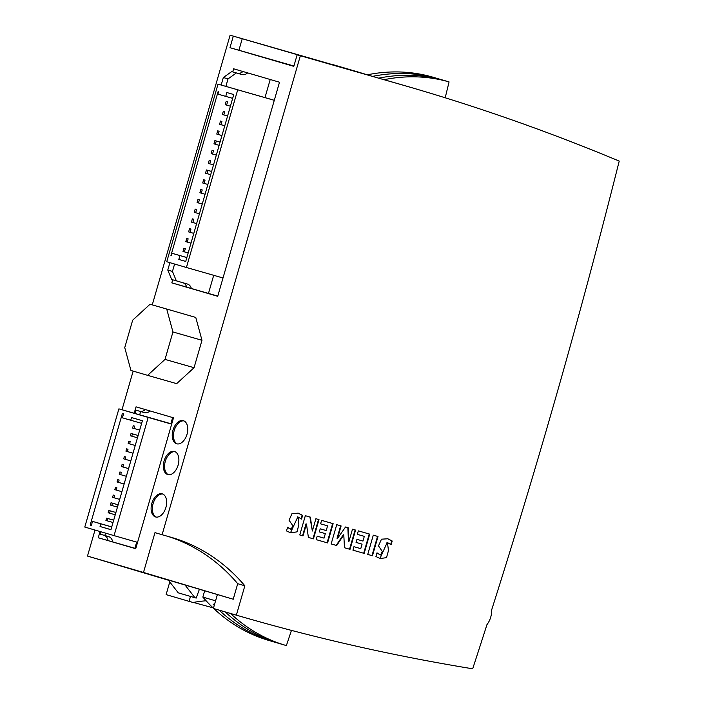 <?xml version="1.0" encoding="UTF-8"?>
<svg xmlns="http://www.w3.org/2000/svg" width="704" height="704" viewBox="0 0 704 704"><rect width="100%" height="100%" fill="white"/><g stroke="black" fill="none" stroke-linecap="round" stroke-linejoin="round"><path stroke-width="1.06" d="M172.982 430.179A12.021 7.322 -74 0 0 176.695 443.793A12.021 7.322 -74 0 0 187.035 434.245A12.021 7.322 -74 0 0 183.313 420.675A12.021 7.322 -74 0 0 172.982 430.179M195.774 317.434L150.058 304.234L132.66 320.188L124.749 347.618L130.944 370.462L147.629 375.346L176.66 383.654L194.058 367.708L201.978 340.278L195.774 317.434L150.058 304.234M172.709 279.805L171.82 282.867L217.721 296.296L279.506 82.218L233.614 68.79L232.725 71.878M293.911 66.018L229.979 47.687L293.814 66.361L297.141 54.815L396.924 83.371A3137.825 2489.388 106.3 0 1 407.801 86.522L412.095 87.78A3137.825 2489.388 106.3 0 0 401.21 84.63L300.353 55.748L162.105 534.723L154.977 532.638L143.484 572.449L87.49 556.072L168.406 580.21M229.979 47.687L233.314 36.142L230.102 35.2L152.266 304.867M133.153 371.105L122.003 409.746M95.005 530.05L87.49 556.072M300.353 55.748L297.141 54.815M134.2 413.23L136.039 406.842L173.501 417.806L135.722 548.715L98.252 537.75L100.056 531.52M164.085 460.979A12.021 7.322 -74 0 0 167.807 474.593A12.021 7.322 -74 0 0 178.147 465.054A12.021 7.322 -74 0 0 174.425 451.475A12.021 7.322 -74 0 0 164.085 460.979M151.862 503.334A12.021 7.322 -74 0 0 155.575 516.947A12.021 7.322 -74 0 0 165.924 507.399A12.021 7.322 -74 0 0 162.202 493.83A12.021 7.322 -74 0 0 151.862 503.334M310.376 517.141L305.334 515.698L299.781 534.952L303.028 535.885L306.46 524.005L308.396 537.416L313.438 538.859L318.991 519.614L315.902 518.725L312.356 531.018L310.376 517.141M369.714 534.134L358.336 530.878L357.333 534.362L364.32 536.36L362.965 541.068L356.946 539.352L356.057 542.423L362.076 544.139L360.774 548.645L353.945 546.691L352.942 550.176L364.162 553.388L369.714 534.134M301.55 519.05L302.614 515.363L298.267 513.154L292.002 513.586L289.062 520.221L292.802 525.721L291.21 529.338L287.575 527.243L286.51 530.93L290.717 532.849L297.026 531.854L298.848 524.7L298.056 517.018L301.55 519.05M162.105 534.723L171.274 537.346A226.82 179.951 -73.7 0 1 172.058 537.574A226.82 179.951 -73.7 0 1 244.851 585.781L236.359 615.173L247.183 618.27A3137.825 2489.388 106.3 0 0 472.674 668.8A6011.157 4768.94 106.3 0 0 486.957 624.642A18.436 14.626 106.3 0 0 491.612 610.051A6011.157 4768.94 106.3 0 0 619.221 161.093A3137.825 2489.388 106.3 0 0 412.095 87.78M391.134 544.702L392.198 541.015L387.825 538.771L381.48 539.185L378.497 545.882L382.281 551.443L380.574 554.972L376.992 552.851L375.927 556.538L380.213 558.536L386.505 557.647L388.485 550.528L387.429 542.564L391.134 544.702M378.013 536.51L373.296 535.163L367.734 554.409L372.451 555.764L378.013 536.51M333.133 523.662L321.596 520.353L320.593 523.838L327.58 525.844L326.216 530.552L320.206 528.827L319.317 531.898L325.336 533.623L324.034 538.129L317.205 536.175L316.202 539.651L327.58 542.916L333.133 523.662M348.313 527.789L345.55 526.997L337.498 538.437L341.106 525.941L336.714 524.682L331.153 543.937L336.688 545.521L343.79 534.917L344.485 547.756L350.02 549.34L355.573 530.086L352.484 529.206L348.938 541.49L348.313 527.789M84.779 527.058L118.897 408.857L148.174 417.419L114.057 535.621L84.779 527.058M90.174 525.087L122.399 413.424L123.57 413.767L122.408 417.815L130.724 420.244L131.498 417.551L142.393 420.737L110.942 529.698L100.047 526.513L100.822 523.82L92.514 521.382L91.344 525.43L90.174 525.087L91.344 525.422M171.723 423.984L170.861 423.729L172.638 417.551M135.766 548.539L134.904 548.284L136.69 542.098M170.861 423.729L118.897 408.857M150.031 410.942A8.017 6.362 -73.7 0 1 144.294 412.579L140.624 411.532L139.682 414.806M105.53 533.13L104.843 535.506L108.513 536.562A8.017 6.362 -73.7 0 1 108.539 536.571A8.017 6.362 -73.7 0 1 112.693 541.922L98.252 537.75M134.904 548.284L112.693 541.922M183.181 282.823A8.017 6.362 -73.7 0 1 186.674 287.126L217.765 296.12M186.674 287.118L171.82 282.867M274.296 100.285L218.02 84.137L274.278 100.32M270.213 79.499L264.994 97.583M213.699 275.308L208.481 293.401M445.201 97.777L449.073 81.91L432.379 77.026A208.384 165.326 106.3 0 0 367.391 74.8M449.073 81.91A208.384 165.326 106.3 0 0 384.138 79.675M436.418 78.478L430.294 76.692C411.541 72.53 392.366 72.415 372.742 76.34M378.831 78.126C398.455 74.202 417.648 74.316 436.41 78.478M215.574 600.82L202.849 597.098A208.384 165.326 106.3 0 0 213.435 608.221M213.822 608.582A208.384 165.326 106.3 0 0 268.954 640.49L285.657 645.374A208.384 165.326 106.3 0 0 286.378 645.586L291.456 630.397M230.516 613.466A208.384 165.326 106.3 0 0 285.657 645.374M214.509 604.507L213.066 604.094L214.262 605.343M219.12 610.13C233.499 623.603 249.612 633.512 267.467 639.857L273.583 641.643C255.719 635.298 239.598 625.39 225.218 611.917M199.408 589.248L168.3 580.061L178.262 592.847L196.178 598.083L199.408 589.248L233.235 599.227L237.714 583.695L244.851 585.781M143.484 572.449L233.235 599.227M236.359 615.173L213.374 608.45L217.369 594.581M334.277 65.428L233.314 36.142M334.347 65.19L230.102 35.2M167.482 536.263A226.82 179.951 -73.7 0 1 237.714 583.695M190.476 596.42L189.059 601.339L166.118 594.625L169.778 581.962M189.059 601.339L193.09 602.492A164.305 130.354 -73.7 0 1 206.131 600.785M193.424 602.43A3137.825 2489.388 106.3 0 0 212.986 607.79M365.798 74.351A3137.825 2489.388 106.3 0 0 346.139 68.482L341.845 67.232A3137.825 2489.388 106.3 0 0 330.968 64.082M346.139 68.482A3137.825 2489.388 106.3 0 0 335.262 65.34M238.902 50.266L242.238 38.711M184.994 584.945L194.955 597.731M204.67 590.797L202.849 597.098M267.467 639.857L267.608 639.373M430.294 76.692L430.135 77.229M242.924 71.518A8.017 6.362 -73.7 0 1 237.186 73.163L231.686 71.588L223.344 77.537L221.179 85.043M247.606 72.89A8.017 6.362 -73.7 0 1 241.868 74.527L231.686 71.588M236.368 72.952L228.034 78.901L223.344 77.537M169.91 262.662L167.781 270.046L171.67 279.497L187.361 284.02A8.017 6.362 -73.7 0 1 187.387 284.029A8.017 6.362 -73.7 0 1 191.356 288.499M174.592 264.035L172.462 271.418L167.781 270.046M228.034 78.901L225.87 86.381M172.462 271.418L176.352 280.87M145.35 409.57A8.017 6.362 -73.7 0 1 139.612 411.215L135.942 410.159L134.992 413.459M140.624 411.532L135.942 410.159M100.848 531.758L100.162 534.142L104.843 535.506M104.298 535.348A8.017 6.362 -73.7 0 1 108.011 540.558M237.697 89.848L186.419 267.494L223.01 277.974M186.419 267.494L166.751 261.738L218.02 84.137M170.949 255.482L171.442 255.631L172.11 253.317L179.934 255.587L178.825 259.442L185.733 261.448L233.763 94.538L226.846 92.532L225.746 96.378L217.923 94.116L218.583 91.802L218.09 91.661L170.949 255.482L171.442 255.631M186.859 257.541L172.11 253.317M186.85 257.567L179.934 255.587M185.742 261.422L178.825 259.442M232.663 98.366L225.746 96.378M187.211 242.07L188.144 238.841L186.736 238.427L185.803 241.666L190.995 243.153M186.736 238.427L188.144 238.841M192.843 222.508L193.776 219.27L192.368 218.865L191.435 222.103L196.627 223.59M192.368 218.865L193.776 219.27M198.475 202.946L199.399 199.707L198 199.302L197.067 202.541L202.259 204.028M198 199.302L199.399 199.707M204.098 183.383L205.031 180.145L203.623 179.74L202.699 182.97L207.882 184.466M203.623 179.74L205.031 180.145M209.73 163.821L210.663 160.582L209.255 160.178L208.322 163.407L213.514 164.903M209.255 160.178L210.663 160.582M215.362 144.25L216.286 141.02L214.887 140.606L213.954 143.845L219.146 145.332M214.887 140.606L220.079 142.094M216.286 141.02L220.079 142.102M220.986 124.687L221.918 121.458L220.51 121.044L219.586 124.282L224.77 125.77M220.51 121.044L221.918 121.458M226.618 105.125L227.55 101.886L226.142 101.482L225.21 104.72L230.402 106.207M226.142 101.482L227.55 101.886M223.802 114.91L224.734 111.672L223.326 111.267L222.402 114.497L227.586 115.993M223.326 111.267L224.734 111.672M218.178 134.473L219.102 131.234L217.703 130.83L216.77 134.059L221.962 135.555M217.703 130.83L219.102 131.234M212.546 154.035L213.479 150.797L212.071 150.392L211.138 153.63L216.33 155.118M212.071 150.392L213.479 150.797M206.914 173.598L207.847 170.359L206.439 169.954L205.506 173.193L210.698 174.68M206.439 169.954L211.631 171.442M207.847 170.359L211.631 171.45M201.282 193.16L202.215 189.93L200.807 189.517L199.883 192.755L205.066 194.242M200.807 189.517L202.215 189.93M195.659 212.722L196.583 209.493L195.184 209.079L194.251 212.318L199.443 213.814M195.184 209.079L196.583 209.493M190.027 232.294L190.96 229.055L189.552 228.65L188.619 231.88L193.811 233.376M189.552 228.65L190.96 229.055M184.395 251.856L185.328 248.618L183.92 248.213L182.996 251.442L188.179 252.938M183.92 248.213L185.328 248.618M147.629 375.346L165.018 359.401L194.058 367.708M165.018 359.401L172.938 331.962L201.978 340.278M172.938 331.962L166.742 309.118M137.553 542.353L114.057 535.621M171.67 424.142L148.174 417.419M141.636 423.368L130.724 420.244M110.959 529.637L100.047 526.513M111.742 526.944L100.822 523.82M111.751 526.891L92.514 521.382M113.01 522.535L113.617 520.203M115.236 514.835L115.843 512.503M117.454 507.135L118.061 504.803M119.68 499.435L120.287 497.103M121.898 491.735L122.505 489.403M124.124 484.035L124.731 481.703M126.35 476.335L126.949 474.003M128.568 468.626L129.175 466.303M130.794 460.926L131.402 458.603M133.012 453.226L133.619 450.903M135.238 445.526L135.846 443.203M137.456 437.826L138.063 435.503M139.682 430.126L140.29 427.803M109.56 513.172L110.229 510.866L108.812 510.453L108.152 512.758L115.183 514.782M108.812 510.453L115.914 512.486M110.229 510.866L115.914 512.494M114.004 497.772L114.673 495.458L113.256 495.053L112.596 497.358L119.627 499.382M113.256 495.053L114.673 495.458M118.448 482.372L119.117 480.058L117.709 479.653L117.04 481.958L124.071 483.982M117.709 479.653L119.117 480.058M122.892 466.972L123.561 464.658L122.153 464.244L121.484 466.558L128.515 468.582M122.153 464.244L123.561 464.658M127.336 451.572L128.005 449.258L126.597 448.844L125.928 451.158L132.959 453.182M126.597 448.844L128.005 449.258M131.78 436.172L132.449 433.858L131.041 433.444L130.372 435.758L137.412 437.782M131.041 433.444L138.142 435.477M132.449 433.858L138.134 435.486M134.006 428.463L134.675 426.158L133.267 425.744L132.598 428.058L139.63 430.074M133.267 425.744L134.675 426.158M129.562 443.872L130.231 441.558L128.814 441.144L128.154 443.458L135.186 445.482M128.814 441.144L130.231 441.558M125.118 459.272L125.787 456.958L124.37 456.544L123.71 458.858L130.742 460.882M124.37 456.544L125.787 456.958M120.674 474.672L121.334 472.358L119.926 471.944L119.258 474.258L126.298 476.282M119.926 471.944L121.334 472.358M116.222 490.072L116.89 487.758L115.482 487.353L114.814 489.658L121.854 491.682M115.482 487.353L116.89 487.758M111.778 505.472L112.446 503.166L111.038 502.753L110.37 505.058L117.401 507.082M111.038 502.753L118.131 504.786M112.446 503.166L118.131 504.794M107.334 520.872L108.002 518.566L106.594 518.153L105.926 520.458L112.957 522.482M106.594 518.153L113.687 520.186M108.002 518.566L113.687 520.194M390.729 544.35L391.732 540.883L392.198 541.015M391.732 540.883L387.587 538.701M380.336 554.893L376.93 553.045M379.975 558.466L387.191 542.494M301.145 518.698L302.148 515.231L302.614 515.363M302.148 515.231L298.03 513.084M290.981 529.267L287.514 527.454M290.479 532.778L297.81 516.947M367.734 554.409L372.451 555.764M371.985 555.623L377.538 536.378M357.333 534.354L364.32 536.36M356.066 542.414L362.076 544.139M352.942 550.176L364.162 553.388M363.695 553.247L369.248 534.002M320.593 523.838L327.58 525.844M319.317 531.898L325.336 533.623M316.202 539.651L327.58 542.916M327.114 542.775L332.666 523.53M299.781 534.952L303.028 535.885M302.562 535.744L305.994 523.873L306.46 524.005M308.396 537.416L313.438 538.859M312.972 538.727L318.525 519.482M309.91 517.009L312.356 531.018M340.63 525.809L337.031 538.296L337.498 538.437M331.162 543.937L336.688 545.521M336.213 545.38L343.323 534.785L343.79 534.917M344.485 547.756L350.02 549.34M349.545 549.199L355.106 529.954M347.846 527.657L348.471 541.35L348.938 541.49M168.423 474.725A12.021 7.322 106 0 1 165.308 461.331A12.021 7.322 106 0 1 175.023 451.695M177.32 443.925A12.021 7.322 106 0 1 174.205 430.531A12.021 7.322 106 0 1 183.911 420.895M156.2 517.079A12.021 7.322 106 0 1 153.085 503.686A12.021 7.322 106 0 1 162.8 494.05M401.21 84.63L396.924 83.371M241.868 74.527L237.186 73.163M144.294 412.579L139.612 411.215M380.098 554.831L380.574 554.972M386.962 542.423L387.429 542.564M290.743 529.206L291.21 529.338M297.581 516.877L298.056 517.018"/></g></svg>
